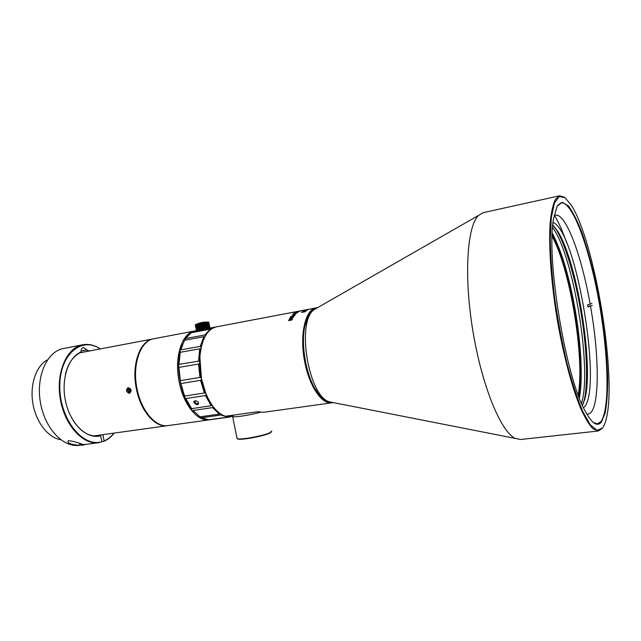 <?xml version="1.0" encoding="UTF-8"?>
<svg xmlns="http://www.w3.org/2000/svg" width="641" height="641" viewBox="0 0 641 641"><rect width="100%" height="100%" fill="white"/><g stroke="black" fill="none" stroke-linecap="round" stroke-linejoin="round"><path stroke-width="0.96" d="M591.947 303.329L590.153 304.275C581.868 257.033 566.5 214.415 555.907 215.088L554.144 215.584M552.806 225.031L557.734 231.313C576.876 261.047 593.758 363.647 585.153 397.949L582.493 405.481M583.534 407.74C603.245 392.837 576.515 230.351 553.071 222.555M590.153 304.275L587.581 304.836L587.957 306.967L592.324 305.437M586.795 413.998C599.647 416.506 600.288 360.587 590.529 306.406M582.445 405.36L584.792 398.406C593.454 363.912 576.507 260.895 557.245 231L552.79 225.159M590.137 305.805L587.957 306.967M209.399 327.663L208.197 322.255L209.303 327.888L209.911 327.535L208.806 322.127L209.887 327.551M209.607 327.623L208.421 322.207L209.511 327.639M209.759 327.583L208.597 322.175L209.687 327.599M209.855 327.559L208.726 322.143L209.815 327.567M208.774 322.135L209.911 327.535M196.386 330.211L195.249 324.787L196.627 330.363L209.278 327.695M195.249 324.787L196.579 330.371L195.265 324.787M209.671 327.767L196.915 330.516L195.393 324.763L196.426 330.203L195.497 324.683M196.627 330.171L195.537 324.739L196.547 330.187M196.827 330.139L195.625 324.723L196.723 330.163M197.067 330.099L195.978 324.658L196.939 330.123M197.364 330.051L196.266 324.602L197.212 330.075M197.7 329.987L196.426 324.57L197.524 330.019M198.077 329.915L196.979 324.466L197.877 329.955M198.494 329.843L197.396 324.386L198.277 329.883M198.942 329.754L197.845 324.306L198.71 329.795M199.431 329.666L198.333 324.21L199.183 329.706M199.944 329.562L198.846 324.106L199.68 329.618M200.481 329.458L199.383 324.001L200.208 329.514M201.042 329.354L199.944 323.897L200.761 329.41M201.611 329.242L200.521 323.785L201.322 329.298M202.203 329.129L201.106 323.665L201.907 329.186M202.796 329.009L201.402 323.609L202.5 329.073M203.389 328.897L202.3 323.433L203.093 328.953M203.982 328.777L202.893 323.32L203.686 328.833M204.575 328.657L203.189 323.256L204.279 328.721M205.152 328.545L204.054 323.088L204.864 328.601M205.713 328.432L204.615 322.976L205.432 328.488M206.25 328.32L204.888 322.92L205.985 328.376M206.771 328.216L205.416 322.816L206.514 328.272M207.251 328.12L206.162 322.671L207.011 328.168M207.708 328.024L206.618 322.575L207.484 328.072M208.133 327.936L206.835 322.535L207.924 327.984M208.517 327.855L207.428 322.415L208.325 327.896M208.854 327.783L207.604 322.375L208.694 327.823M207.764 322.343L209.15 327.719M207.916 322.311L209.006 327.751M206.61 322.519L207.748 328.216M206.178 322.607L207.315 328.304M205.713 322.703L206.851 328.4M205.152 322.808L206.298 328.512M205.216 322.8L206.362 328.504M204.631 322.912L205.777 328.617M204.695 322.904L205.841 328.609M204.086 323.024L205.232 328.729M204.159 323.008L205.304 328.713M203.534 323.136L204.679 328.841M203.606 323.12L204.751 328.825M202.965 323.248L204.11 328.953M203.037 323.232L204.183 328.937M202.388 323.36L203.534 329.065M202.46 323.344L203.606 329.049M201.803 323.473L202.949 329.178M201.883 323.457L203.029 329.17M201.226 323.585L202.372 329.298M201.298 323.569L202.444 329.282M200.657 323.697L201.803 329.41M200.729 323.681L201.875 329.394M200.096 323.809L201.242 329.514M200.168 323.793L201.314 329.498M199.551 323.913L200.697 329.618M199.615 323.897L200.761 329.61M199.022 324.017L200.168 329.722M199.087 324.001L200.232 329.706M198.518 324.114L199.663 329.819M198.045 324.202L199.191 329.907M197.596 324.29L198.742 329.995M236.938 437.875L237.595 438.805C241.489 439.902 263.611 435.76 269.869 432.755L271.792 431.089M260.254 412.299C250.511 415.048 234.606 417.523 232.691 416.626L232.979 415.697M271.552 431.786L269.597 433.188C263.475 436.128 241.857 440.183 238.051 439.101L237.234 438.708M194.808 330.956L153.88 338.736C140.427 340.571 131.814 364.913 137.118 389.167C141.445 411.37 156.011 427.787 168.174 425.576L209.431 419.839C197.813 421.986 183.647 405.064 179.256 382.308C173.911 357.438 181.932 332.655 194.808 330.956L195.465 330.844M210.184 419.711L209.431 419.839M192.404 332.15L191.234 332.735M190.866 332.943C167.798 343.544 179.817 416.57 205.064 419.214M129.955 392.749L128.28 392.148M130.355 389.44L129.17 388.887L128.288 389.776L128.593 391.218L129.77 391.779L130.652 390.89L130.355 389.44M130.476 391.066L129.666 389.383L128.288 389.776M130.387 389.6L129.851 389.199M130.54 390.361L128.593 391.218M552.173 235.295C570.554 267.209 585.794 359.841 578.607 395.962M581.483 403.165C592.396 370.21 573.487 255.27 552.59 227.547M566.492 242.354C562.558 231.016 558.551 222.034 554.481 215.416M593.334 422.475L597.396 423.821L600.817 421.706C610.168 409.583 608.469 354.104 598.87 301.078C589.391 248.019 572.493 200.978 561.043 202.885L557.63 205.457M601.378 422.107C597.348 427.058 592.044 423.565 585.489 411.642C565.642 378.094 545.619 256.376 553.664 218.236L557.165 206.25L562.205 202.211L568.319 205.825C572.766 211.714 577.285 220.6 581.892 232.475C586.411 245.671 590.625 260.526 594.544 277.04C601.987 310.829 606.875 348.087 607.676 377.95C607.716 392.14 606.875 403.838 605.16 413.036L601.378 422.107M602.436 428.084C604.134 425.88 605.513 422.387 606.562 417.62C616.69 374.873 595 243.067 571.716 205.825L565.042 197.644L559.12 196.531L554.393 203.141L551.316 217.62L550.242 239.422C550.595 257.217 552.093 277.04 554.753 298.898C558.023 321.165 562.093 342.606 566.948 363.239C572.084 382.533 577.341 398.59 582.725 411.402L590.345 424.855L597.043 430.343L602.436 428.084M602.035 428.597L598.261 431L593.101 428.901C589.255 424.919 585.153 418.172 580.786 408.646C571.948 387.46 562.966 353.552 556.805 317.039C550.948 280.478 548.592 245.479 550.17 222.579C551.26 212.155 552.983 204.447 555.354 199.447L559.561 195.801L564.192 197.067M559.561 195.801L483.25 212.652L478.555 215.408C467.089 226.089 463.755 275.718 472.874 330.852C481.896 385.994 500.958 431.938 515.236 438.38L520.572 439.494L598.261 431M317.503 307.704L314.242 309.571C296.03 321.389 308.385 396.467 329.418 401.827L333.112 402.556M317.712 307.584L316.71 307.776C310.821 309.299 306.767 315.877 304.539 327.527C301.254 345.243 305.685 372.197 314.475 387.925C320.412 398.406 326.453 403.333 332.591 402.708L333.344 402.604M316.414 308.265L315.997 308.369L316.414 308.265M332.086 402.356L331.469 402.412L332.086 402.356M321.886 398.117L314.194 387.693C305.485 372.101 301.086 345.403 304.347 327.847L308.297 315.5C302.889 326.614 301.895 342.038 305.316 361.764C308.858 378.599 314.386 390.714 321.894 398.125M578.19 394.832C584.969 358.631 570.161 268.619 552.133 236.497M586.86 380.954C587.501 359.585 585.393 335.003 580.546 307.199C576.347 283.779 571.099 263.667 564.801 246.865M584.664 399.896L585.057 398.061M552.205 234.31C561.155 251.552 568.543 276.191 574.376 308.233C580.442 342.134 582.469 377.525 578.951 396.883M553.504 225.704C563.143 237.779 573.767 271.407 580.073 307.255C586.924 345.467 588.702 385.441 583.558 402.716M579.376 397.973C583.078 378.687 581.067 342.639 574.889 308.121C568.928 275.382 561.38 250.391 552.254 233.14M332.214 402.748L331.838 402.812C322.03 404.759 309.307 386.291 304.739 361.885C299.283 335.195 305.292 309.13 316.213 307.872L316.59 307.808M217.876 326.565L216.338 326.862C206.971 329.322 201.49 339.418 199.872 357.141L201.458 378.695L205.841 393.414C211.185 405.953 217.668 413.565 225.295 416.265L257.85 411.706L263.467 412.323L331.838 402.812M306.51 309.715L316.213 307.872M306.334 309.755L309.483 309.162L306.334 309.771M308.249 309.587L304.571 310.276L308.249 309.587M307.311 310.052L303.618 310.733L307.311 310.052M305.116 310.989L302.376 311.558L305.14 311.117M219.615 326.237L301.671 310.637M298.289 311.278L300.06 310.941M305.725 311.117L301.51 312.359L304.876 311.871L305.725 311.117M300.893 310.781L297.312 311.518L300.901 310.821M299.443 311.214L300.421 310.981L299.443 311.214M299.443 311.374L295.084 312.439L299.451 311.358M297.544 312.191L298.506 311.895L297.544 312.191M292.809 314.138L296.815 313.161L294.588 313.233L297.897 312.295L294.531 312.776L296.631 312.616L293.818 313.281L295.805 313.249L292.809 314.138M293.506 315.476L294.58 315.636L294.852 315.276L294.203 315.204L295.509 314.483L292.793 315.019L292.512 315.348L293.081 315.412L291.895 316.125L293.506 315.476M291.535 316.59L290.878 316.574L290.549 317.335L293.458 316.79L294.115 315.933L290.405 317.263M292.496 317.816L293.249 317.672L292.857 317.215L289.54 318.329L291.407 318.769L292.496 317.816M289.211 319.555L288.698 320.596L291.703 320.051L292.4 319.106L289.211 319.555L288.57 320.508M220.865 325.997L220.288 326.117M215.16 409.07C211.482 405 208.325 399.736 205.665 393.27C201.122 381.715 199.151 369.737 199.76 357.333C200.2 350.355 201.506 344.353 203.678 339.321M219.166 326.341L217.844 326.581L219.142 326.333M289.203 320.284L289.692 319.715L291.759 319.41L289.476 320.436L291.727 319.619M292.424 319.314L289.251 319.795M290.597 318.168L291.871 317.928L291.655 318.633L290.597 318.168L291.655 318.633M291.871 317.928L291.607 318.401M292.713 317.447L293.306 317.575M292.232 317.335L292.721 317.479M292.088 317.567L289.724 318.008M292.296 316.83L293.586 316.382M293.298 316.566L292.224 316.734L293.562 316.237L293.346 316.798M291.783 316.91L294.227 316.189M291.847 316.934L290.974 316.95M293.754 315.14L294.7 315.476M292.793 315.019L293.802 315.356M292.184 315.749L293.049 315.66M295.813 313.289L296.751 313.177M296.647 312.688L297.112 312.624M293.915 313.481L294.604 313.313M298.794 311.686L296.006 312.263M295.982 312.167L298.762 311.526M304.579 311.654L305.108 311.454M303.337 311.798L304.619 311.871M301.607 312.391L302.127 312.103M303.898 311.334L304.379 311.109M305.853 310.765L306.286 310.717M303.89 311.766L302.464 311.766M304.179 310.773L304.828 310.645M306.206 309.851L308.818 309.299L306.222 309.851M47.514 359.825C36.273 365.642 29.686 384.336 32.843 403.245C35.912 422.179 48.139 437.771 60.655 439.678M126.501 390.898C127.006 387.364 128.448 386.844 130.828 389.351L131.165 390.609C130.131 394.031 128.577 394.127 126.501 390.898L127.038 390.778C127.575 392.284 128.464 392.965 129.714 392.837L131.068 390.529L130.788 389.44L128.448 388.045L127.038 390.778M167.854 425.616L167.541 425.664C155.378 427.876 140.796 411.466 136.469 389.271C131.165 365.025 139.794 340.692 153.255 338.857L153.568 338.801M93.834 435.92L167.541 425.664M153.255 338.857L80.029 352.782M143.616 340.692L146.452 340.203M138.448 355.21C135.067 365.226 134.594 376.539 137.022 389.151C139.225 399.479 142.975 408.069 148.271 414.919M114.17 433.092C111.222 436.914 107.8 439.646 103.898 441.296L101.879 441.569M103.898 441.296L104.114 440.904C107.856 439.317 111.165 436.721 114.026 433.116M104.002 434.51L102.889 435.015L104.114 440.904M73.034 420.32C80.502 431.641 88.899 436.825 98.225 435.864L96.118 436.032M100.3 435.447L100.669 435.768C87.392 439.59 71.175 424.895 65.927 402.869C60.526 380.89 67.69 357.614 80.726 352.173L81.006 351.132C81.279 349.033 82.104 347.799 83.498 347.43L88.458 351.116L80.149 352.694M100.18 348.944C81.407 335.98 59.317 354.697 59.789 387.028C59.845 419.326 83.01 447.915 101.895 441.673L100.669 435.768M101.895 441.673L98.834 442.667C82.865 445.175 64.509 425.175 60.262 398.734C55.815 372.333 66.792 347.502 82.721 344.762C88.666 343.704 94.531 345.09 100.317 348.92M82.721 344.762L63.379 348.528C47.194 351.324 35.952 375.93 40.343 402.011C44.541 428.132 63.074 447.835 79.3 445.303L81.319 445.022M85.654 444.437L84.876 444.542M81.175 444.966C75.59 445.687 65.839 443.54 68.347 440.688C77.922 441.609 82.905 445.511 85.942 444.405L98.834 442.667M80.726 352.173L79.756 352.951C72.874 356.532 68.098 363.615 65.446 374.2M87.849 350.675L90.237 350.835M232.363 416.394L210.2 419.719L229.951 416.987M229.414 417.051L229.686 415.977L233.3 415.208M227.723 415.921L229.686 415.977M212.203 405.4L211.177 405.745L205.457 395.537L206.242 394.632M198.301 402.444L198.462 402.796C199.119 407.804 189.872 401.106 195.826 400.785L197.716 401.731M205.457 395.537L185.842 398.542L191.627 408.621L211.177 405.745M191.627 408.621L185.842 398.542M201.138 377.725L199.968 377.437L198.558 364.032L199.639 363.575M198.558 364.032L178.959 367.389L180.329 380.65L199.968 377.437M180.329 380.65L178.959 367.389M220.095 413.581L219.39 414.086L212.572 407.604L213.157 406.682M212.572 407.604L193.045 410.448L199.968 416.834L219.39 414.086M193.382 410.857L193.045 410.448M205.545 335.572L204.864 334.955L210.32 329.121L210.833 329.37M210.32 329.121L191.154 332.751L185.553 338.568L204.864 334.955M185.553 338.568L184.768 340.235M199.623 361.7L198.534 361.155L199.728 348.808L200.921 348.656M199.728 348.808L180.233 352.31L178.959 364.392L198.534 361.155M178.951 364.545L180.233 352.31M205.545 392.957L204.391 392.989L200.553 380.345L201.514 379.6M200.553 380.345L180.914 383.518L183.703 393.245L184.76 396.026L204.391 392.989M184.712 396.018L183.334 392.965L180.914 383.518M211.955 328.601L215.753 326.99M215.16 327.086L196.114 330.708L192.532 331.95L211.658 328.32M215.072 327.102L214.671 327.19M192.532 331.95L192.132 332.567M201.242 347.101L200.264 346.356L203.854 336.685L204.832 336.862M203.854 336.685L184.512 340.283L180.794 349.882L200.264 346.356M180.794 349.882L182.485 344.602M191.507 408.565L192.028 409.238M184.688 396.459L185.089 397.38M180.209 381.539L180.417 382.597M178.687 365.787L178.687 366.828M180.313 351.324L180.113 352.221M194.191 401.242L197.188 404.671M201.538 417.764L208.678 419.775L227.932 417.099L220.929 415.031L201.538 417.764L200.425 416.77M229.141 415.993L227.932 417.099M220.929 415.031L221.281 414.374M196.234 400.881L194.736 401.234C193.205 401.835 196.058 404.848 198.029 403.582L198.061 402.187M84.364 444.453L83.242 445.102C81.984 445.623 80.654 445.022 79.252 443.324M79.588 443.428C80.814 444.822 82.096 445.134 83.426 444.365M81.022 351.02L87.184 349.842M557.734 231.313L557.245 231M585.153 397.949L584.792 398.406M208.541 322.119C203.902 321.75 199.503 322.631 195.353 324.763M237.09 438.66L232.691 416.626M233.348 415.136L232.443 416.498M238.051 439.101L237.595 438.805M329.418 401.827L515.236 438.38M314.242 309.571L478.555 215.408M83.482 445.022L85.101 444.461M300.966 310.765L306.422 309.731M198.029 403.582L198.189 402.468"/></g></svg>
